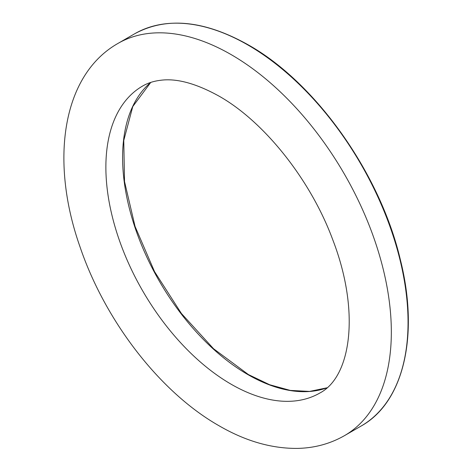 <?xml version="1.0" encoding="UTF-8"?>
<svg xmlns="http://www.w3.org/2000/svg" width="472" height="472" viewBox="0 0 472 472"><rect width="100%" height="100%" fill="white"/><g stroke="black" fill="none" stroke-linecap="round" stroke-linejoin="round"><path stroke-width="0.71" d="M327.043 387.801A177.236 102.324 60 0 1 247.912 374.615A177.236 102.324 60 0 1 134.726 226.678A177.236 102.324 60 0 1 150.727 82.423M361.145 426.027A226.466 130.75 -120 0 0 395.855 244.555A226.466 130.75 -120 0 0 247.912 44.993A226.466 130.75 -120 0 0 134.679 33.777L117.97 43.424A226.466 130.75 60 0 1 231.203 54.64A226.466 130.75 60 0 1 379.146 254.202A226.466 130.75 60 0 1 344.436 435.674L361.145 426.027C403.749 402.409 419.413 335.291 400.315 259.547C380.196 173.708 315.827 82.736 248.402 44.946C204.376 20.249 166.468 16.526 134.679 33.777M319.815 393.04A177.236 102.324 60 0 1 231.203 384.261A177.236 102.324 60 0 1 115.416 228.082A177.236 102.324 60 0 1 142.585 86.057C147.736 83.042 153.719 81.119 160.527 80.287C176.475 78.122 195.927 83.373 218.896 96.058C263.736 121.233 310.405 179.283 332.701 239.605C360.449 311.331 351.251 376.715 319.815 393.04M327.061 387.783L309.579 391.418L290.262 390.409L269.665 384.739L248.402 374.561L213.539 348.725L181.395 313.473L154.521 271.601L135.051 226.418L124.525 181.513L123.764 140.461L132.78 106.536L150.757 82.417M117.97 43.424C61.549 75.49 49.973 161.713 79.975 246.726C105.032 320.795 159.813 392.079 218.896 425.679C245.351 441.066 271.559 448.642 297.525 448.4C314.529 448.04 330.164 443.798 344.436 435.674"/></g></svg>
